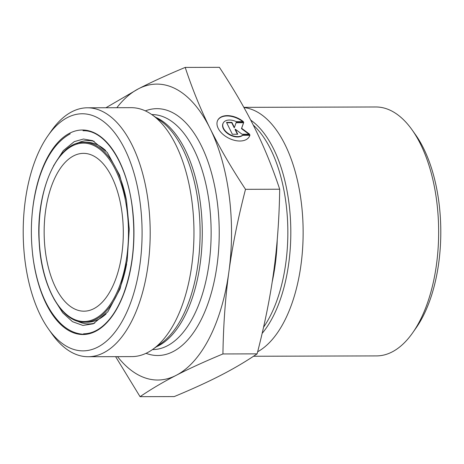 <?xml version="1.0" encoding="UTF-8"?>
<svg xmlns="http://www.w3.org/2000/svg" width="464" height="464" viewBox="0 0 464 464"><rect width="100%" height="100%" fill="white"/><g stroke="black" fill="none" stroke-linecap="round" stroke-linejoin="round"><path stroke-width="0.7" d="M272.211 281.857A124.462 62.42 -90.2 0 0 277.252 239.528M249.968 134.943A17.783 10.991 -153 0 1 249.435 136.381A17.783 10.991 -153 0 1 228.595 138.121A17.783 10.991 -153 0 1 217.726 120.257A17.783 10.991 -153 0 1 243.38 121.62L236.269 121.638A11.623 7.186 27 0 0 223.225 123.053A11.623 7.186 27 0 0 229.1 134.044A11.623 7.186 27 0 0 242.863 134.966L249.968 134.943L249.794 135.291L242.684 135.314A11.623 7.186 -153 0 1 228.926 134.386A11.623 7.186 -153 0 1 223.045 123.395A11.623 7.186 -153 0 1 223.138 123.227M242.765 121.62A17.783 10.991 27 0 0 217.645 120.431M249.342 136.555A17.783 10.991 27 0 0 249.794 135.291M242.863 134.966L242.684 135.314M237.754 134.241L232.371 134.253L226.513 122.409L231.896 122.392L234.407 127.467L236.205 122.38L243.745 122.363L241.645 128.296L249.603 134.206L242.063 134.229L235.248 129.166L237.754 134.241M237.411 134.241L235.068 129.508L235.248 129.166M248.965 134.206L241.471 128.644L243.571 122.705L236.083 122.728M241.645 128.296L241.471 128.644M243.745 122.363L243.571 122.705M234.407 127.467L234.233 127.815L231.722 122.74L226.681 122.751M231.896 122.392L231.722 122.74M222.929 353.951C204.607 361.566 189.028 368.694 176.187 375.33A147.964 74.205 -90.2 0 0 228.914 271.649C225.376 297.215 223.381 324.643 222.929 353.951L257.12 353.852C264.706 324.527 270.239 297.088 273.714 271.527C277.252 245.961 279.247 218.532 279.699 189.225L245.508 189.324C237.922 218.648 232.389 246.088 228.914 271.649A147.964 74.205 -90.2 0 0 210.053 128.389A147.964 74.205 -90.2 0 0 138.463 88.798A147.964 74.205 -90.2 0 0 116.841 107.712M117.549 356.642A147.964 74.205 -90.2 0 0 176.187 375.33C163.293 381.965 151.247 389.076 140.058 396.674L115.611 356.648M105.931 107.747L138.463 88.798C151.305 82.163 166.883 75.04 185.206 67.419C192.38 89.14 200.657 109.458 210.053 128.389C219.385 147.314 231.2 167.626 245.508 189.324M279.699 189.225C272.525 167.51 264.248 147.187 254.858 128.261C245.52 109.33 233.705 89.018 219.402 67.326L185.206 67.419M140.058 396.674L174.249 396.581C192.572 388.96 208.15 381.837 220.992 375.202C233.891 368.567 245.932 361.45 257.12 353.852M412.699 332.758L416.086 327.926A118.546 59.45 -90.2 0 0 415.535 134.734L412.125 129.92A124.462 62.42 89.8 0 1 412.699 332.758A124.462 62.42 89.8 0 1 392.092 351.95A124.462 62.42 89.8 0 1 376.582 355.905L253.524 356.253M243.844 107.352L375.875 106.981A124.462 62.42 89.8 0 1 412.125 129.92M243.96 107.561A124.462 62.42 89.8 0 1 302.748 218.509A124.462 62.42 89.8 0 1 257.659 351.758M121.997 212.541A78.915 39.579 -90.2 0 0 83.497 153.358A78.915 39.579 -90.2 0 0 44.144 232.383A78.915 39.579 -90.2 0 0 83.943 311.187A78.915 39.579 -90.2 0 0 121.997 212.541M67.541 117.496A118.546 59.45 89.8 0 1 141.166 253.738A118.546 59.45 89.8 0 1 48.465 328.97A118.546 59.45 89.8 0 1 47.914 135.778A118.546 59.45 89.8 0 1 67.541 117.496M48.465 328.97L51.875 333.784A124.462 62.42 -90.2 0 0 88.125 356.723A124.462 62.42 -90.2 0 0 150.191 232.081A124.462 62.42 -90.2 0 0 87.418 107.799A124.462 62.42 -90.2 0 0 71.908 111.749A124.462 62.42 -90.2 0 0 51.301 130.947L47.914 135.778M88.125 356.723L131.898 356.601A124.462 62.42 -90.2 0 0 152.766 349.363A124.462 62.42 -90.2 0 0 193.964 231.959A124.462 62.42 -90.2 0 0 152.099 114.794A124.462 62.42 -90.2 0 0 131.19 107.671L87.418 107.799M253.24 125.031A117.508 58.934 89.8 0 1 263.552 327.23M262.143 333.39A118.303 59.328 -90.2 0 0 290.476 219.779A118.303 59.328 -90.2 0 0 250.717 120.106M126.985 209.966A89.198 44.735 89.8 0 1 71.932 318.217A89.198 44.735 89.8 0 1 52.241 168.629A89.198 44.735 89.8 0 1 126.985 209.966M126.463 200.373A89.941 45.107 -90.2 0 0 84.106 142.332C57.513 140.94 35.252 191.678 39.231 243.049C41.551 286.955 62.014 323.13 84.616 322.207A89.941 45.107 -90.2 0 0 126.643 263.929M106.128 313.879A89.941 45.107 89.8 0 1 87.261 322.202L84.616 322.207M84.106 142.332L86.751 142.326A89.941 45.107 89.8 0 1 105.664 150.539M32.602 254.214A102.271 51.289 -90.2 0 0 94.778 331.748A102.271 51.289 -90.2 0 0 132.257 206.7A102.271 51.289 -90.2 0 0 81.415 130.024A102.271 51.289 -90.2 0 0 32.474 210.668M94.215 141.352A91.663 45.971 -90.2 0 0 76.804 143.509M77.308 321.071A91.663 45.971 -90.2 0 0 94.726 323.13M156.31 346.84A117.508 58.934 -90.2 0 0 202.269 231.936A117.508 58.934 -90.2 0 0 155.66 117.299M152.099 114.794L160.318 120.576A118.303 59.328 89.8 0 1 200.106 231.942A118.303 59.328 89.8 0 1 160.95 343.534L152.766 349.363M151.78 114.567L151.873 114.567A117.508 58.934 89.8 0 1 211.137 231.913A117.508 58.934 89.8 0 1 152.54 349.589L152.447 349.589M146.032 353.324A123.43 61.903 -90.2 0 0 219.228 231.89A123.43 61.903 -90.2 0 0 145.342 110.873M223.225 123.053L223.045 123.395M83.578 333.802C93.165 333.703 102.092 328.495 110.368 318.176C115.403 311.779 119.741 303.833 123.395 294.35C133.064 267.931 135.987 238.745 132.165 206.793C126.794 162.719 105.061 129.792 83.004 130.744M53.911 298.903L62.692 312.765L72.5 321.685L82.899 325.438L93.235 323.808L107.845 311.785L120.025 288.979L127.171 260.733L129.253 229.181L126.498 200.57L119.579 175.038L107.306 152.517L92.701 140.679L83.491 139.026L74.263 141.619L63.313 150.609L53.54 165.799M70.238 133.812C56.637 141.352 46.284 156.153 39.179 178.217C31.303 203.916 29.377 231.263 33.396 260.252C37.799 288.654 46.939 309.784 60.819 323.634C68.202 330.652 76.258 334.208 84.987 334.318"/></g></svg>
